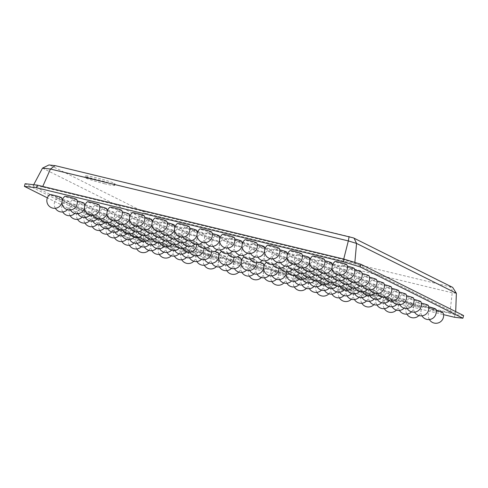 <?xml version="1.0" encoding="UTF-8"?>
<svg xmlns="http://www.w3.org/2000/svg" width="488" height="488" viewBox="0 0 488 488"><rect width="100%" height="100%" fill="white"/><g stroke="black" fill="none" stroke-linecap="round" stroke-linejoin="round"><path stroke-width="0.37" stroke-dasharray="2.44 1.83" d="M463.6 315.565L455.103 314.589L142.789 239.23L125.959 234.094L125.251 236.753L142.075 241.889L443.555 314.632M125.251 236.753L47.367 197.86M142.789 239.23L142.075 241.889M455.103 314.589L454.389 317.249M125.959 234.094L25.114 183.726M61.616 197.768A6.131 0.439 -165 0 1 57.547 197.134A6.131 0.439 15 0 1 49.788 194.602M67.381 209.706A7.662 7.662 0 0 0 69.022 201.465A6.131 0.439 -165 0 1 64.953 200.83A6.131 0.439 15 0 1 57.194 198.299A6.131 0.439 15 0 1 61.25 198.982A6.131 0.439 -165 0 1 62.037 199.177M69.022 201.465A6.131 0.439 -165 0 0 62.592 199.317M72.352 204.527A6.131 0.439 15 0 1 64.593 201.995A6.131 0.439 15 0 1 68.649 202.679A6.131 0.439 -165 0 1 76.421 205.161A6.131 0.439 -165 0 1 72.352 204.527M79.757 208.224A6.131 0.439 15 0 1 71.998 205.692A6.131 0.439 15 0 1 76.055 206.375A6.131 0.439 -165 0 1 83.826 208.858A6.131 0.439 -165 0 1 79.757 208.224M87.157 211.92A6.131 0.439 15 0 1 79.398 209.389A6.131 0.439 15 0 1 83.454 210.072A6.131 0.439 -165 0 1 91.226 212.554A6.131 0.439 -165 0 1 87.157 211.92M94.556 215.617A6.131 0.439 15 0 1 86.797 213.085A6.131 0.439 15 0 1 90.859 213.768A6.131 0.439 -165 0 1 98.625 216.251A6.131 0.439 -165 0 1 94.556 215.617M101.962 219.313A6.131 0.439 15 0 1 94.202 216.782A6.131 0.439 15 0 1 98.259 217.465A6.131 0.439 -165 0 1 106.03 219.948A6.131 0.439 -165 0 1 101.962 219.313M109.361 223.01A6.131 0.439 15 0 1 101.602 220.478A6.131 0.439 15 0 1 105.658 221.162A6.131 0.439 -165 0 1 113.429 223.644A6.131 0.439 -165 0 1 109.361 223.01M116.766 226.706A6.131 0.439 15 0 1 109.007 224.175A6.131 0.439 15 0 1 113.063 224.858A6.131 0.439 -165 0 1 120.835 227.341A6.131 0.439 -165 0 1 116.766 226.706M124.166 230.403A6.131 0.439 15 0 1 116.406 227.872A6.131 0.439 15 0 1 120.463 228.555A6.131 0.439 -165 0 1 128.234 231.044A6.131 0.439 -165 0 1 124.166 230.403M131.565 234.1A6.131 0.439 15 0 1 123.806 231.568A6.131 0.439 15 0 1 127.868 232.251A6.131 0.439 -165 0 1 135.633 234.74A6.131 0.439 -165 0 1 131.565 234.1M138.97 237.796A6.131 0.439 15 0 1 131.211 235.265A6.131 0.439 15 0 1 135.267 235.948A6.131 0.439 -165 0 1 143.039 238.437A6.131 0.439 -165 0 1 138.97 237.796M146.369 241.493A6.131 0.439 15 0 1 138.61 238.961A6.131 0.439 15 0 1 142.667 239.645A6.131 0.439 -165 0 1 150.438 242.133A6.131 0.439 -165 0 1 146.369 241.493M76.726 199.507A6.131 0.439 -165 0 1 72.657 198.866A6.131 0.439 15 0 1 64.898 196.335M84.131 203.203A6.131 0.439 -165 0 1 80.056 202.563A6.131 0.439 15 0 1 72.297 200.031A6.131 0.439 15 0 1 76.36 200.714A6.131 0.439 -165 0 1 77.141 200.91M89.89 215.135A7.662 7.662 0 0 0 91.531 206.9A6.131 0.439 -165 0 1 87.462 206.259A6.131 0.439 15 0 1 79.703 203.728A6.131 0.439 15 0 1 83.759 204.411A6.131 0.439 -165 0 1 84.546 204.606M91.531 206.9A6.131 0.439 -165 0 0 85.101 204.746M94.861 209.956A6.131 0.439 15 0 1 87.102 207.424A6.131 0.439 15 0 1 91.158 208.108A6.131 0.439 -165 0 1 98.93 210.596A6.131 0.439 -165 0 1 94.861 209.956M102.267 213.653A6.131 0.439 15 0 1 94.507 211.121A6.131 0.439 15 0 1 98.564 211.804A6.131 0.439 -165 0 1 106.335 214.293A6.131 0.439 -165 0 1 102.267 213.653M109.666 217.349A6.131 0.439 15 0 1 101.907 214.818A6.131 0.439 15 0 1 105.963 215.501A6.131 0.439 -165 0 1 113.734 217.99A6.131 0.439 -165 0 1 109.666 217.349M117.065 221.046A6.131 0.439 15 0 1 109.306 218.514A6.131 0.439 15 0 1 113.368 219.197A6.131 0.439 -165 0 1 121.14 221.686A6.131 0.439 -165 0 1 117.065 221.046M124.471 224.742A6.131 0.439 15 0 1 116.711 222.211A6.131 0.439 15 0 1 120.768 222.894A6.131 0.439 -165 0 1 128.539 225.383A6.131 0.439 -165 0 1 124.471 224.742M131.87 228.439A6.131 0.439 15 0 1 124.111 225.907A6.131 0.439 15 0 1 128.167 226.591A6.131 0.439 -165 0 1 135.939 229.079A6.131 0.439 -165 0 1 131.87 228.439M139.275 232.136A6.131 0.439 15 0 1 131.516 229.604A6.131 0.439 15 0 1 135.572 230.287A6.131 0.439 -165 0 1 143.344 232.776A6.131 0.439 -165 0 1 139.275 232.136M146.674 235.832A6.131 0.439 15 0 1 138.915 233.301A6.131 0.439 15 0 1 142.972 233.984A6.131 0.439 -165 0 1 150.743 236.473A6.131 0.439 -165 0 1 146.674 235.832M154.074 239.529A6.131 0.439 15 0 1 146.315 236.997A6.131 0.439 15 0 1 150.377 237.68A6.131 0.439 -165 0 1 158.149 240.169A6.131 0.439 -165 0 1 154.074 239.529M161.479 243.225A6.131 0.439 15 0 1 153.72 240.694A6.131 0.439 15 0 1 157.776 241.377A6.131 0.439 -165 0 1 165.548 243.866A6.131 0.439 -165 0 1 161.479 243.225M168.879 246.922A6.131 0.439 15 0 1 161.119 244.39A6.131 0.439 15 0 1 165.176 245.074A6.131 0.439 -165 0 1 172.947 247.562A6.131 0.439 -165 0 1 168.879 246.922M99.235 204.936A6.131 0.439 -165 0 1 95.166 204.301A6.131 0.439 15 0 1 87.407 201.77M106.64 208.632A6.131 0.439 -165 0 1 102.565 207.998A6.131 0.439 15 0 1 94.812 205.466A6.131 0.439 15 0 1 98.869 206.149A6.131 0.439 -165 0 1 99.65 206.339M112.405 220.57A7.662 7.662 0 0 0 114.039 212.329A6.131 0.439 -165 0 1 109.971 211.694A6.131 0.439 15 0 1 102.212 209.163A6.131 0.439 15 0 1 106.268 209.846A6.131 0.439 -165 0 1 107.055 210.035M114.039 212.329A6.131 0.439 -165 0 0 107.61 210.182M117.37 215.391A6.131 0.439 15 0 1 109.611 212.859A6.131 0.439 15 0 1 113.667 213.543A6.131 0.439 -165 0 1 121.439 216.025A6.131 0.439 -165 0 1 117.37 215.391M124.776 219.088A6.131 0.439 15 0 1 117.016 216.556A6.131 0.439 15 0 1 121.073 217.239A6.131 0.439 -165 0 1 128.844 219.722A6.131 0.439 -165 0 1 124.776 219.088M132.175 222.784A6.131 0.439 15 0 1 124.416 220.253A6.131 0.439 15 0 1 128.472 220.936A6.131 0.439 -165 0 1 136.243 223.419A6.131 0.439 -165 0 1 132.175 222.784M139.574 226.481A6.131 0.439 15 0 1 131.821 223.949A6.131 0.439 15 0 1 135.877 224.632A6.131 0.439 -165 0 1 143.649 227.115A6.131 0.439 -165 0 1 139.574 226.481M146.98 230.177A6.131 0.439 15 0 1 139.22 227.646A6.131 0.439 15 0 1 143.277 228.329A6.131 0.439 -165 0 1 151.048 230.812A6.131 0.439 -165 0 1 146.98 230.177M154.379 233.874A6.131 0.439 15 0 1 146.62 231.343A6.131 0.439 15 0 1 150.676 232.026A6.131 0.439 -165 0 1 158.447 234.508A6.131 0.439 -165 0 1 154.379 233.874M161.784 237.571A6.131 0.439 15 0 1 154.025 235.039A6.131 0.439 15 0 1 158.081 235.722A6.131 0.439 -165 0 1 165.853 238.205A6.131 0.439 -165 0 1 161.784 237.571M169.184 241.267A6.131 0.439 15 0 1 161.424 238.736A6.131 0.439 15 0 1 165.481 239.419A6.131 0.439 -165 0 1 173.252 241.902A6.131 0.439 -165 0 1 169.184 241.267M176.583 244.964A6.131 0.439 15 0 1 168.83 242.432A6.131 0.439 15 0 1 172.886 243.115A6.131 0.439 -165 0 1 180.658 245.598A6.131 0.439 -165 0 1 176.583 244.964M183.988 248.66A6.131 0.439 15 0 1 176.229 246.129A6.131 0.439 15 0 1 180.286 246.812A6.131 0.439 -165 0 1 188.057 249.295A6.131 0.439 -165 0 1 183.988 248.66M191.387 252.357A6.131 0.439 15 0 1 183.628 249.826A6.131 0.439 15 0 1 187.691 250.509A6.131 0.439 -165 0 1 195.456 252.991A6.131 0.439 -165 0 1 191.387 252.357M121.744 210.365A6.131 0.439 -165 0 1 117.675 209.73A6.131 0.439 15 0 1 109.916 207.199M129.149 214.067A6.131 0.439 -165 0 1 125.074 213.427A6.131 0.439 15 0 1 117.321 210.895A6.131 0.439 15 0 1 121.378 211.579A6.131 0.439 -165 0 1 122.159 211.774M134.914 225.999A7.662 7.662 0 0 0 136.548 217.764A6.131 0.439 -165 0 1 132.48 217.123A6.131 0.439 15 0 1 124.721 214.592A6.131 0.439 15 0 1 128.777 215.275A6.131 0.439 -165 0 1 129.564 215.47M136.548 217.764A6.131 0.439 -165 0 0 130.119 215.611M139.879 220.82A6.131 0.439 15 0 1 132.12 218.288A6.131 0.439 15 0 1 136.183 218.972A6.131 0.439 -165 0 1 143.948 221.46A6.131 0.439 -165 0 1 139.879 220.82M147.284 224.517A6.131 0.439 15 0 1 139.525 221.985A6.131 0.439 15 0 1 143.582 222.668A6.131 0.439 -165 0 1 151.353 225.157A6.131 0.439 -165 0 1 147.284 224.517M154.684 228.213A6.131 0.439 15 0 1 146.925 225.682A6.131 0.439 15 0 1 150.981 226.365A6.131 0.439 -165 0 1 158.752 228.854A6.131 0.439 -165 0 1 154.684 228.213M162.083 231.91A6.131 0.439 15 0 1 154.33 229.378A6.131 0.439 15 0 1 158.386 230.061A6.131 0.439 -165 0 1 166.158 232.55A6.131 0.439 -165 0 1 162.083 231.91M169.489 235.606A6.131 0.439 15 0 1 161.729 233.075A6.131 0.439 15 0 1 165.786 233.758A6.131 0.439 -165 0 1 173.557 236.247A6.131 0.439 -165 0 1 169.489 235.606M176.888 239.303A6.131 0.439 15 0 1 169.129 236.771A6.131 0.439 15 0 1 173.191 237.455A6.131 0.439 -165 0 1 180.956 239.944A6.131 0.439 -165 0 1 176.888 239.303M184.293 243A6.131 0.439 15 0 1 176.534 240.468A6.131 0.439 15 0 1 180.59 241.151A6.131 0.439 -165 0 1 188.362 243.64A6.131 0.439 -165 0 1 184.293 243M191.692 246.696A6.131 0.439 15 0 1 183.933 244.165A6.131 0.439 15 0 1 187.99 244.848A6.131 0.439 -165 0 1 195.761 247.337A6.131 0.439 -165 0 1 191.692 246.696M199.092 250.393A6.131 0.439 15 0 1 191.339 247.861A6.131 0.439 15 0 1 195.395 248.544A6.131 0.439 -165 0 1 203.167 251.033A6.131 0.439 -165 0 1 199.092 250.393M206.497 254.089A6.131 0.439 15 0 1 198.738 251.558A6.131 0.439 15 0 1 202.794 252.241A6.131 0.439 -165 0 1 210.566 254.73A6.131 0.439 -165 0 1 206.497 254.089M213.896 257.786A6.131 0.439 15 0 1 206.137 255.254A6.131 0.439 15 0 1 210.2 255.938A6.131 0.439 -165 0 1 217.965 258.426A6.131 0.439 -165 0 1 213.896 257.786M144.253 215.8A6.131 0.439 -165 0 1 140.184 215.159A6.131 0.439 15 0 1 132.425 212.628M151.658 219.496A6.131 0.439 -165 0 1 147.583 218.856A6.131 0.439 15 0 1 139.83 216.324A6.131 0.439 15 0 1 143.887 217.007A6.131 0.439 -165 0 1 144.668 217.203M157.423 231.428A7.662 7.662 0 0 0 159.058 223.193A6.131 0.439 -165 0 1 154.989 222.552A6.131 0.439 15 0 1 147.23 220.021A6.131 0.439 15 0 1 151.286 220.704A6.131 0.439 -165 0 1 152.073 220.899M159.058 223.193A6.131 0.439 -165 0 0 152.628 221.04M162.388 226.249A6.131 0.439 15 0 1 154.629 223.718A6.131 0.439 15 0 1 158.691 224.401A6.131 0.439 -165 0 1 166.457 226.889A6.131 0.439 -165 0 1 162.388 226.249M169.794 229.946A6.131 0.439 15 0 1 162.034 227.414A6.131 0.439 15 0 1 166.091 228.097A6.131 0.439 -165 0 1 173.862 230.586A6.131 0.439 -165 0 1 169.794 229.946M177.193 233.642A6.131 0.439 15 0 1 169.434 231.111A6.131 0.439 15 0 1 173.49 231.794A6.131 0.439 -165 0 1 181.261 234.283A6.131 0.439 -165 0 1 177.193 233.642M184.592 237.339A6.131 0.439 15 0 1 176.839 234.807A6.131 0.439 15 0 1 180.895 235.49A6.131 0.439 -165 0 1 188.667 237.979A6.131 0.439 -165 0 1 184.592 237.339M191.998 241.035A6.131 0.439 15 0 1 184.238 238.504A6.131 0.439 15 0 1 188.295 239.187A6.131 0.439 -165 0 1 196.066 241.676A6.131 0.439 -165 0 1 191.998 241.035M199.397 244.732A6.131 0.439 15 0 1 191.638 242.201A6.131 0.439 15 0 1 195.7 242.884A6.131 0.439 -165 0 1 203.465 245.373A6.131 0.439 -165 0 1 199.397 244.732M206.802 248.429A6.131 0.439 15 0 1 199.043 245.897A6.131 0.439 15 0 1 203.099 246.58A6.131 0.439 -165 0 1 210.871 249.069A6.131 0.439 -165 0 1 206.802 248.429M218.27 252.766A6.131 0.439 -165 0 1 214.201 252.125A6.131 0.439 15 0 1 206.442 249.594A6.131 0.439 15 0 1 210.499 250.277A6.131 0.439 -165 0 1 214.683 251.405M224.035 264.697A7.662 7.662 0 0 0 225.676 256.462A6.131 0.439 -165 0 1 221.601 255.822A6.131 0.439 15 0 1 213.848 253.29A6.131 0.439 15 0 1 217.904 253.974A6.131 0.439 -165 0 1 218.685 254.169M225.676 256.462A6.131 0.439 -165 0 0 219.246 254.315M229.006 259.524A6.131 0.439 15 0 1 221.247 256.987A6.131 0.439 15 0 1 225.304 257.676A6.131 0.439 -165 0 1 233.075 260.159A6.131 0.439 -165 0 1 229.006 259.524M236.405 263.221A6.131 0.439 15 0 1 228.646 260.69A6.131 0.439 15 0 1 232.709 261.373A6.131 0.439 -165 0 1 240.474 263.856A6.131 0.439 -165 0 1 236.405 263.221M166.762 221.229A6.131 0.439 -165 0 1 162.693 220.594A6.131 0.439 15 0 1 154.934 218.063M174.167 224.925A6.131 0.439 -165 0 1 170.099 224.291A6.131 0.439 15 0 1 162.339 221.759A6.131 0.439 15 0 1 166.396 222.443A6.131 0.439 -165 0 1 167.177 222.632M179.932 236.863A7.662 7.662 0 0 0 181.566 228.622A6.131 0.439 -165 0 1 177.498 227.987A6.131 0.439 15 0 1 169.739 225.456A6.131 0.439 15 0 1 173.795 226.139A6.131 0.439 -165 0 1 174.582 226.334M181.566 228.622A6.131 0.439 -165 0 0 175.137 226.475M184.897 231.684A6.131 0.439 15 0 1 177.138 229.153A6.131 0.439 15 0 1 181.201 229.836A6.131 0.439 -165 0 1 188.966 232.319A6.131 0.439 -165 0 1 184.897 231.684M192.303 235.381A6.131 0.439 15 0 1 184.543 232.849A6.131 0.439 15 0 1 188.6 233.532A6.131 0.439 -165 0 1 196.371 236.015A6.131 0.439 -165 0 1 192.303 235.381M229.311 253.864A6.131 0.439 15 0 1 221.552 251.332A6.131 0.439 15 0 1 225.609 252.015A6.131 0.439 -165 0 1 233.38 254.498A6.131 0.439 -165 0 1 229.311 253.864M240.779 258.195A6.131 0.439 -165 0 1 236.71 257.56A6.131 0.439 15 0 1 228.951 255.029A6.131 0.439 15 0 1 233.008 255.712A6.131 0.439 -165 0 1 237.192 256.841M246.544 270.132A7.662 7.662 0 0 0 248.185 261.891A6.131 0.439 -165 0 1 244.116 261.257A6.131 0.439 15 0 1 236.357 258.725A6.131 0.439 15 0 1 240.413 259.409A6.131 0.439 -165 0 1 241.194 259.604M248.185 261.891A6.131 0.439 -165 0 0 241.755 259.744M251.515 264.954A6.131 0.439 15 0 1 243.756 262.422A6.131 0.439 15 0 1 247.812 263.105A6.131 0.439 -165 0 1 255.584 265.588A6.131 0.439 -165 0 1 251.515 264.954M258.914 268.65A6.131 0.439 15 0 1 251.155 266.119A6.131 0.439 15 0 1 255.218 266.802A6.131 0.439 -165 0 1 262.989 269.284A6.131 0.439 -165 0 1 258.914 268.65M189.271 226.664A6.131 0.439 -165 0 1 185.202 226.023A6.131 0.439 15 0 1 177.443 223.492M196.676 230.36A6.131 0.439 -165 0 1 192.607 229.72A6.131 0.439 15 0 1 184.848 227.188A6.131 0.439 15 0 1 188.905 227.872A6.131 0.439 -165 0 1 189.692 228.067M202.441 242.292A7.662 7.662 0 0 0 204.076 234.057A6.131 0.439 -165 0 1 200.007 233.416A6.131 0.439 15 0 1 192.248 230.885A6.131 0.439 15 0 1 196.304 231.568A6.131 0.439 -165 0 1 197.091 231.763M204.076 234.057A6.131 0.439 -165 0 0 197.646 231.904M207.406 237.113A6.131 0.439 15 0 1 199.647 234.582A6.131 0.439 15 0 1 203.709 235.265A6.131 0.439 -165 0 1 211.481 237.754A6.131 0.439 -165 0 1 207.406 237.113M214.811 240.81A6.131 0.439 15 0 1 207.052 238.278A6.131 0.439 15 0 1 211.109 238.961A6.131 0.439 -165 0 1 218.88 241.45A6.131 0.439 -165 0 1 214.811 240.81M251.82 259.293A6.131 0.439 15 0 1 244.061 256.761A6.131 0.439 15 0 1 248.118 257.444A6.131 0.439 -165 0 1 255.889 259.933A6.131 0.439 -165 0 1 251.82 259.293M263.288 263.63A6.131 0.439 -165 0 1 259.219 262.989A6.131 0.439 15 0 1 251.46 260.458A6.131 0.439 15 0 1 255.517 261.141A6.131 0.439 -165 0 1 259.701 262.269M269.053 275.561A7.662 7.662 0 0 0 270.694 267.326A6.131 0.439 -165 0 1 266.625 266.686A6.131 0.439 15 0 1 258.866 264.154A6.131 0.439 15 0 1 262.922 264.838A6.131 0.439 -165 0 1 263.709 265.033M270.694 267.326A6.131 0.439 -165 0 0 264.264 265.173M274.024 270.382A6.131 0.439 15 0 1 266.265 267.851A6.131 0.439 15 0 1 270.321 268.534A6.131 0.439 -165 0 1 278.093 271.023A6.131 0.439 -165 0 1 274.024 270.382M281.423 274.079A6.131 0.439 15 0 1 273.67 271.548A6.131 0.439 15 0 1 277.727 272.231A6.131 0.439 -165 0 1 285.498 274.72A6.131 0.439 -165 0 1 281.423 274.079M211.78 232.093A6.131 0.439 -165 0 1 207.711 231.452A6.131 0.439 15 0 1 199.952 228.921M219.185 235.789A6.131 0.439 -165 0 1 215.116 235.149A6.131 0.439 15 0 1 207.357 232.617A6.131 0.439 15 0 1 211.414 233.301A6.131 0.439 -165 0 1 212.201 233.496M224.95 247.721A7.662 7.662 0 0 0 226.584 239.486A6.131 0.439 -165 0 1 222.516 238.846A6.131 0.439 15 0 1 214.757 236.314A6.131 0.439 15 0 1 218.813 236.997A6.131 0.439 -165 0 1 219.6 237.192M226.584 239.486A6.131 0.439 -165 0 0 220.155 237.339M229.915 242.548A6.131 0.439 15 0 1 222.162 240.011A6.131 0.439 15 0 1 226.219 240.694A6.131 0.439 -165 0 1 233.99 243.183A6.131 0.439 -165 0 1 229.915 242.548M237.321 246.245A6.131 0.439 15 0 1 229.561 243.713A6.131 0.439 15 0 1 233.618 244.396A6.131 0.439 -165 0 1 241.389 246.879A6.131 0.439 -165 0 1 237.321 246.245M274.329 264.728A6.131 0.439 15 0 1 266.57 262.196A6.131 0.439 15 0 1 270.626 262.88A6.131 0.439 -165 0 1 278.398 265.362A6.131 0.439 -165 0 1 274.329 264.728M281.728 268.424A6.131 0.439 15 0 1 273.969 265.893A6.131 0.439 15 0 1 278.032 266.576A6.131 0.439 -165 0 1 285.797 269.059A6.131 0.439 -165 0 1 281.728 268.424M289.134 272.121A6.131 0.439 15 0 1 281.375 269.589A6.131 0.439 15 0 1 285.431 270.273A6.131 0.439 -165 0 1 293.203 272.755A6.131 0.439 -165 0 1 289.134 272.121M296.533 275.818A6.131 0.439 15 0 1 288.774 273.286A6.131 0.439 15 0 1 292.83 273.969A6.131 0.439 -165 0 1 300.602 276.452A6.131 0.439 -165 0 1 296.533 275.818M303.933 279.514A6.131 0.439 15 0 1 296.179 276.983A6.131 0.439 15 0 1 300.236 277.666A6.131 0.439 -165 0 1 308.007 280.149A6.131 0.439 -165 0 1 303.933 279.514M234.289 237.522A6.131 0.439 -165 0 1 230.22 236.887A6.131 0.439 15 0 1 222.461 234.356M241.694 241.218A6.131 0.439 -165 0 1 237.625 240.584A6.131 0.439 15 0 1 229.866 238.052A6.131 0.439 15 0 1 233.923 238.736A6.131 0.439 -165 0 1 234.71 238.931M247.459 253.156A7.662 7.662 0 0 0 249.094 244.915A6.131 0.439 -165 0 1 245.025 244.281A6.131 0.439 15 0 1 237.266 241.749A6.131 0.439 15 0 1 241.322 242.432A6.131 0.439 -165 0 1 242.109 242.627M249.094 244.915A6.131 0.439 -165 0 0 242.664 242.768M252.424 247.977A6.131 0.439 15 0 1 244.671 245.446A6.131 0.439 15 0 1 248.727 246.129A6.131 0.439 -165 0 1 256.499 248.612A6.131 0.439 -165 0 1 252.424 247.977M259.829 251.674A6.131 0.439 15 0 1 252.07 249.142A6.131 0.439 15 0 1 256.127 249.826A6.131 0.439 -165 0 1 263.898 252.308A6.131 0.439 -165 0 1 259.829 251.674M296.838 270.157A6.131 0.439 15 0 1 289.079 267.625A6.131 0.439 15 0 1 293.135 268.308A6.131 0.439 -165 0 1 300.907 270.797A6.131 0.439 -165 0 1 296.838 270.157M304.238 273.853A6.131 0.439 15 0 1 296.478 271.322A6.131 0.439 15 0 1 300.541 272.005A6.131 0.439 -165 0 1 308.306 274.494A6.131 0.439 -165 0 1 304.238 273.853M311.643 277.55A6.131 0.439 15 0 1 303.884 275.019A6.131 0.439 15 0 1 307.94 275.702A6.131 0.439 -165 0 1 315.712 278.19A6.131 0.439 -165 0 1 311.643 277.55M319.042 281.247A6.131 0.439 15 0 1 311.283 278.715A6.131 0.439 15 0 1 315.34 279.398A6.131 0.439 -165 0 1 323.111 281.887A6.131 0.439 -165 0 1 319.042 281.247M326.441 284.943A6.131 0.439 15 0 1 318.688 282.412A6.131 0.439 15 0 1 322.745 283.095A6.131 0.439 -165 0 1 330.516 285.584A6.131 0.439 -165 0 1 326.441 284.943M256.798 242.957A6.131 0.439 -165 0 1 252.729 242.316A6.131 0.439 15 0 1 244.97 239.785M264.203 246.654A6.131 0.439 -165 0 1 260.135 246.013A6.131 0.439 15 0 1 252.375 243.481A6.131 0.439 15 0 1 256.432 244.165A6.131 0.439 -165 0 1 257.219 244.36M269.968 258.585A7.662 7.662 0 0 0 271.603 250.35A6.131 0.439 -165 0 1 267.534 249.71A6.131 0.439 15 0 1 259.775 247.178A6.131 0.439 15 0 1 263.831 247.861A6.131 0.439 -165 0 1 264.618 248.056M271.603 250.35A6.131 0.439 -165 0 0 265.173 248.197M274.933 253.406A6.131 0.439 15 0 1 267.18 250.875A6.131 0.439 15 0 1 271.236 251.558A6.131 0.439 -165 0 1 279.008 254.047A6.131 0.439 -165 0 1 274.933 253.406M282.339 257.103A6.131 0.439 15 0 1 274.579 254.571A6.131 0.439 15 0 1 278.636 255.254A6.131 0.439 -165 0 1 286.407 257.743A6.131 0.439 -165 0 1 282.339 257.103M289.738 260.799A6.131 0.439 15 0 1 281.979 258.268A6.131 0.439 15 0 1 286.041 258.951A6.131 0.439 -165 0 1 293.806 261.44A6.131 0.439 -165 0 1 289.738 260.799M297.143 264.496A6.131 0.439 15 0 1 289.384 261.964A6.131 0.439 15 0 1 293.44 262.648A6.131 0.439 -165 0 1 301.212 265.136A6.131 0.439 -165 0 1 297.143 264.496M304.543 268.193A6.131 0.439 15 0 1 296.783 265.661A6.131 0.439 15 0 1 300.84 266.344A6.131 0.439 -165 0 1 308.611 268.833A6.131 0.439 -165 0 1 304.543 268.193M311.942 271.889A6.131 0.439 15 0 1 304.189 269.358A6.131 0.439 15 0 1 308.245 270.041A6.131 0.439 -165 0 1 316.017 272.53A6.131 0.439 -165 0 1 311.942 271.889M319.347 275.586A6.131 0.439 15 0 1 311.588 273.054A6.131 0.439 15 0 1 315.644 273.738A6.131 0.439 -165 0 1 323.416 276.226A6.131 0.439 -165 0 1 319.347 275.586M326.746 279.282A6.131 0.439 15 0 1 318.987 276.751A6.131 0.439 15 0 1 323.05 277.434A6.131 0.439 -165 0 1 330.815 279.923A6.131 0.439 -165 0 1 326.746 279.282M334.152 282.979A6.131 0.439 15 0 1 326.393 280.447A6.131 0.439 15 0 1 330.449 281.131A6.131 0.439 -165 0 1 338.221 283.619A6.131 0.439 -165 0 1 334.152 282.979M341.551 286.676A6.131 0.439 15 0 1 333.792 284.144A6.131 0.439 15 0 1 337.849 284.827A6.131 0.439 -165 0 1 345.62 287.316A6.131 0.439 -165 0 1 341.551 286.676M348.957 290.372A6.131 0.439 15 0 1 341.197 287.841A6.131 0.439 15 0 1 345.254 288.524A6.131 0.439 -165 0 1 353.025 291.013A6.131 0.439 -165 0 1 348.957 290.372M279.313 248.386A6.131 0.439 -165 0 1 275.238 247.751A6.131 0.439 15 0 1 267.479 245.22M286.712 252.082A6.131 0.439 -165 0 1 282.644 251.448A6.131 0.439 15 0 1 274.884 248.917A6.131 0.439 15 0 1 278.941 249.6A6.131 0.439 -165 0 1 279.728 249.789M292.477 264.02A7.662 7.662 0 0 0 294.111 255.779A6.131 0.439 -165 0 1 290.043 255.145A6.131 0.439 15 0 1 282.284 252.613A6.131 0.439 15 0 1 286.34 253.296A6.131 0.439 -165 0 1 287.127 253.486M294.111 255.779A6.131 0.439 -165 0 0 287.682 253.632M297.448 258.841A6.131 0.439 15 0 1 289.689 256.31A6.131 0.439 15 0 1 293.745 256.993A6.131 0.439 -165 0 1 301.517 259.476A6.131 0.439 -165 0 1 297.448 258.841M304.847 262.538A6.131 0.439 15 0 1 297.088 260.006A6.131 0.439 15 0 1 301.145 260.69A6.131 0.439 -165 0 1 308.916 263.172A6.131 0.439 -165 0 1 304.847 262.538M312.247 266.234A6.131 0.439 15 0 1 304.488 263.703A6.131 0.439 15 0 1 308.55 264.386A6.131 0.439 -165 0 1 316.322 266.869A6.131 0.439 -165 0 1 312.247 266.234M319.652 269.931A6.131 0.439 15 0 1 311.893 267.4A6.131 0.439 15 0 1 315.95 268.083A6.131 0.439 -165 0 1 323.721 270.565A6.131 0.439 -165 0 1 319.652 269.931M327.051 273.628A6.131 0.439 15 0 1 319.292 271.096A6.131 0.439 15 0 1 323.349 271.779A6.131 0.439 -165 0 1 331.12 274.262A6.131 0.439 -165 0 1 327.051 273.628M334.457 277.324A6.131 0.439 15 0 1 326.698 274.793A6.131 0.439 15 0 1 330.754 275.476A6.131 0.439 -165 0 1 338.526 277.959A6.131 0.439 -165 0 1 334.457 277.324M341.856 281.021A6.131 0.439 15 0 1 334.097 278.489A6.131 0.439 15 0 1 338.154 279.173A6.131 0.439 -165 0 1 345.925 281.655A6.131 0.439 -165 0 1 341.856 281.021M349.255 284.717A6.131 0.439 15 0 1 341.496 282.186A6.131 0.439 15 0 1 345.559 282.869A6.131 0.439 -165 0 1 353.33 285.352A6.131 0.439 -165 0 1 349.255 284.717M356.661 288.414A6.131 0.439 15 0 1 348.902 285.883A6.131 0.439 15 0 1 352.958 286.566A6.131 0.439 -165 0 1 360.73 289.048A6.131 0.439 -165 0 1 356.661 288.414M364.06 292.111A6.131 0.439 15 0 1 356.301 289.579A6.131 0.439 15 0 1 360.358 290.262A6.131 0.439 -165 0 1 368.129 292.745A6.131 0.439 -165 0 1 364.06 292.111M371.466 295.807A6.131 0.439 15 0 1 363.706 293.276A6.131 0.439 15 0 1 367.763 293.959A6.131 0.439 -165 0 1 375.534 296.442A6.131 0.439 -165 0 1 371.466 295.807M301.822 253.821A6.131 0.439 -165 0 1 297.747 253.18A6.131 0.439 15 0 1 289.988 250.649M309.221 257.518A6.131 0.439 -165 0 1 305.152 256.877A6.131 0.439 15 0 1 297.393 254.346A6.131 0.439 15 0 1 301.45 255.029A6.131 0.439 -165 0 1 302.237 255.224M314.986 269.449A7.662 7.662 0 0 0 316.62 261.214A6.131 0.439 -165 0 1 312.552 260.574A6.131 0.439 15 0 1 304.793 258.042A6.131 0.439 15 0 1 308.849 258.725A6.131 0.439 -165 0 1 309.636 258.921M316.62 261.214A6.131 0.439 -165 0 0 310.191 259.061M319.957 264.27A6.131 0.439 15 0 1 312.198 261.739A6.131 0.439 15 0 1 316.255 262.422A6.131 0.439 -165 0 1 324.026 264.911A6.131 0.439 -165 0 1 319.957 264.27M327.356 267.967A6.131 0.439 15 0 1 319.597 265.435A6.131 0.439 15 0 1 323.654 266.119A6.131 0.439 -165 0 1 331.425 268.607A6.131 0.439 -165 0 1 327.356 267.967M334.756 271.663A6.131 0.439 15 0 1 327.003 269.132A6.131 0.439 15 0 1 331.059 269.815A6.131 0.439 -165 0 1 338.831 272.304A6.131 0.439 -165 0 1 334.756 271.663M342.161 275.36A6.131 0.439 15 0 1 334.402 272.829A6.131 0.439 15 0 1 338.459 273.512A6.131 0.439 -165 0 1 346.23 276.001A6.131 0.439 -165 0 1 342.161 275.36M349.56 279.057A6.131 0.439 15 0 1 341.801 276.525A6.131 0.439 15 0 1 345.858 277.208A6.131 0.439 -165 0 1 353.629 279.697A6.131 0.439 -165 0 1 349.56 279.057M356.966 282.753A6.131 0.439 15 0 1 349.207 280.222A6.131 0.439 15 0 1 353.263 280.905A6.131 0.439 -165 0 1 361.035 283.394A6.131 0.439 -165 0 1 356.966 282.753M364.365 286.45A6.131 0.439 15 0 1 356.606 283.918A6.131 0.439 15 0 1 360.662 284.602A6.131 0.439 -165 0 1 368.434 287.09A6.131 0.439 -165 0 1 364.365 286.45M371.764 290.147A6.131 0.439 15 0 1 364.011 287.615A6.131 0.439 15 0 1 368.068 288.298A6.131 0.439 -165 0 1 375.839 290.787A6.131 0.439 -165 0 1 371.764 290.147M379.17 293.843A6.131 0.439 15 0 1 371.411 291.312A6.131 0.439 15 0 1 375.467 291.995A6.131 0.439 -165 0 1 383.239 294.484A6.131 0.439 -165 0 1 379.17 293.843M386.569 297.54A6.131 0.439 15 0 1 378.81 295.008A6.131 0.439 15 0 1 382.866 295.691A6.131 0.439 -165 0 1 390.638 298.18A6.131 0.439 -165 0 1 386.569 297.54M393.975 301.236A6.131 0.439 15 0 1 386.215 298.705A6.131 0.439 15 0 1 390.272 299.388A6.131 0.439 -165 0 1 398.043 301.877A6.131 0.439 -165 0 1 393.975 301.236M324.331 259.25A6.131 0.439 -165 0 1 320.256 258.609A6.131 0.439 15 0 1 312.503 256.078M331.73 262.947A6.131 0.439 -165 0 1 327.661 262.306A6.131 0.439 15 0 1 319.902 259.775A6.131 0.439 15 0 1 323.959 260.458A6.131 0.439 -165 0 1 324.746 260.653M337.495 274.878A7.662 7.662 0 0 0 339.13 266.643A6.131 0.439 -165 0 1 335.061 266.003A6.131 0.439 15 0 1 327.302 263.471A6.131 0.439 15 0 1 331.364 264.154A6.131 0.439 -165 0 1 332.145 264.35M339.13 266.643A6.131 0.439 -165 0 0 332.7 264.49M342.466 269.699A6.131 0.439 15 0 1 334.707 267.168A6.131 0.439 15 0 1 338.764 267.851A6.131 0.439 -165 0 1 346.535 270.34A6.131 0.439 -165 0 1 342.466 269.699M349.865 273.396A6.131 0.439 15 0 1 342.106 270.864A6.131 0.439 15 0 1 346.163 271.548A6.131 0.439 -165 0 1 353.934 274.036A6.131 0.439 -165 0 1 349.865 273.396M357.265 277.092A6.131 0.439 15 0 1 349.512 274.561A6.131 0.439 15 0 1 353.568 275.244A6.131 0.439 -165 0 1 361.34 277.733A6.131 0.439 -165 0 1 357.265 277.092M364.67 280.789A6.131 0.439 15 0 1 356.911 278.258A6.131 0.439 15 0 1 360.967 278.941A6.131 0.439 -165 0 1 368.739 281.43A6.131 0.439 -165 0 1 364.67 280.789M372.07 284.486A6.131 0.439 15 0 1 364.31 281.954A6.131 0.439 15 0 1 368.373 282.637A6.131 0.439 -165 0 1 376.138 285.126A6.131 0.439 -165 0 1 372.07 284.486M379.475 288.182A6.131 0.439 15 0 1 371.716 285.651A6.131 0.439 15 0 1 375.772 286.334A6.131 0.439 -165 0 1 383.544 288.823A6.131 0.439 -165 0 1 379.475 288.182M386.874 291.879A6.131 0.439 15 0 1 379.115 289.347A6.131 0.439 15 0 1 383.171 290.031A6.131 0.439 -165 0 1 390.943 292.519A6.131 0.439 -165 0 1 386.874 291.879M394.274 295.582A6.131 0.439 15 0 1 386.52 293.044A6.131 0.439 15 0 1 390.577 293.733A6.131 0.439 -165 0 1 398.348 296.216A6.131 0.439 -165 0 1 394.274 295.582M401.679 299.278A6.131 0.439 15 0 1 393.92 296.747A6.131 0.439 15 0 1 397.976 297.43A6.131 0.439 -165 0 1 405.748 299.913A6.131 0.439 -165 0 1 401.679 299.278M409.078 302.975A6.131 0.439 15 0 1 401.319 300.443A6.131 0.439 15 0 1 405.382 301.126A6.131 0.439 -165 0 1 413.147 303.609A6.131 0.439 -165 0 1 409.078 302.975M416.484 306.671A6.131 0.439 15 0 1 408.724 304.14A6.131 0.439 15 0 1 412.781 304.823A6.131 0.439 -165 0 1 420.552 307.306A6.131 0.439 -165 0 1 416.484 306.671M346.84 264.679A6.131 0.439 -165 0 1 342.765 264.045A6.131 0.439 15 0 1 335.012 261.513M354.239 268.376A6.131 0.439 -165 0 1 350.17 267.741A6.131 0.439 15 0 1 342.411 265.21A6.131 0.439 15 0 1 346.468 265.893A6.131 0.439 -165 0 1 347.255 266.088M361.639 272.072A6.131 0.439 -165 0 1 357.57 271.438A6.131 0.439 15 0 1 349.811 268.906A6.131 0.439 15 0 1 353.873 269.589A6.131 0.439 -165 0 1 354.654 269.785M369.044 275.769A6.131 0.439 -165 0 1 364.975 275.134A6.131 0.439 15 0 1 357.216 272.603A6.131 0.439 15 0 1 361.272 273.286A6.131 0.439 -165 0 1 362.059 273.481M376.443 279.465A6.131 0.439 -165 0 1 372.375 278.831A6.131 0.439 15 0 1 364.615 276.299A6.131 0.439 15 0 1 368.672 276.983A6.131 0.439 -165 0 1 369.459 277.178M383.849 283.162A6.131 0.439 -165 0 1 379.774 282.528A6.131 0.439 15 0 1 372.021 279.996A6.131 0.439 15 0 1 376.077 280.679A6.131 0.439 -165 0 1 376.858 280.875M391.248 286.859A6.131 0.439 -165 0 1 387.179 286.224A6.131 0.439 15 0 1 379.42 283.693A6.131 0.439 15 0 1 383.476 284.376A6.131 0.439 -165 0 1 384.263 284.571M398.647 290.555A6.131 0.439 -165 0 1 394.579 289.921A6.131 0.439 15 0 1 386.819 287.389A6.131 0.439 15 0 1 390.882 288.072A6.131 0.439 -165 0 1 391.663 288.268M406.053 294.252A6.131 0.439 -165 0 1 401.984 293.617A6.131 0.439 15 0 1 394.225 291.086A6.131 0.439 15 0 1 398.281 291.769A6.131 0.439 -165 0 1 399.068 291.964M413.452 297.948A6.131 0.439 -165 0 1 409.383 297.314A6.131 0.439 15 0 1 401.624 294.782A6.131 0.439 15 0 1 405.68 295.466A6.131 0.439 -165 0 1 406.467 295.661M420.857 301.645A6.131 0.439 -165 0 1 416.782 301.011A6.131 0.439 15 0 1 409.029 298.479A6.131 0.439 15 0 1 413.086 299.162A6.131 0.439 -165 0 1 413.867 299.358M428.257 305.342A6.131 0.439 -165 0 1 424.188 304.707A6.131 0.439 15 0 1 416.429 302.176A6.131 0.439 15 0 1 420.485 302.859A6.131 0.439 -165 0 1 421.272 303.054M435.656 309.038A6.131 0.439 -165 0 1 431.587 308.404A6.131 0.439 15 0 1 423.828 305.872A6.131 0.439 15 0 1 427.891 306.555A6.131 0.439 -165 0 1 428.671 306.751M443.061 312.735A6.131 0.439 -165 0 1 438.993 312.1A6.131 0.439 15 0 1 431.233 309.569A6.131 0.439 15 0 1 435.29 310.252A6.131 0.439 -165 0 1 436.077 310.447M42.511 186.971L33.074 185.885L132.071 235.332L143.289 238.754L449.973 312.759L455.639 313.406L354.794 263.038L343.576 259.616L42.511 186.971L42.755 186.434M33.696 184.714L33.074 185.885M48.953 164.944L55.785 165.81L349.109 236.589L353.056 237.79L451.357 286.889L449.369 286.657L150.414 214.525L146.473 213.323L50.02 165.145M55.467 165.713L55.785 165.81M104.835 182.225A15.329 1.098 -165 0 0 115.016 183.885A15.329 1.098 -165 0 0 95.581 177.608A15.329 1.098 -165 0 0 85.4 175.948A15.329 1.098 -165 0 0 104.835 182.225M456.359 293.27L452.199 292.794L148.694 219.557L150.414 214.525M449.973 312.759L452.199 292.794C452.449 289.781 451.504 287.737 449.369 286.657M132.071 235.332L140.465 217.044L148.694 219.557L143.289 238.754M42.511 168.122L140.465 217.044C141.819 214.336 143.82 213.091 146.473 213.323M455.707 311.625L455.639 313.406M452.675 287.389L451.357 286.889M353.434 237.888L353.056 237.79M354.849 262.428L354.794 263.038M343.717 259.055L343.576 259.616M104.438 183.701A15.329 1.098 -165 0 0 114.619 185.361A15.329 1.098 -165 0 0 95.184 179.084A15.329 1.098 -165 0 0 85.003 177.425A15.329 1.098 -165 0 0 104.438 183.701M61.958 202.465A7.662 7.662 0 0 0 62.177 200.55M57.194 198.299A7.662 7.662 0 0 0 55.327 208.26M64.593 201.995A7.662 7.662 0 0 0 62.732 211.957M74.786 213.402A7.662 7.662 0 0 0 76.421 205.161M71.998 205.692A7.662 7.662 0 0 0 70.132 215.653M82.185 217.099A7.662 7.662 0 0 0 83.826 208.858M79.398 209.389A7.662 7.662 0 0 0 77.537 219.35M89.591 220.796A7.662 7.662 0 0 0 91.226 212.554M86.797 213.085A7.662 7.662 0 0 0 84.936 223.046M96.99 224.492A7.662 7.662 0 0 0 98.625 216.251M94.202 216.782A7.662 7.662 0 0 0 92.336 226.743M104.389 228.189A7.662 7.662 0 0 0 106.03 219.948M101.602 220.478A7.662 7.662 0 0 0 99.741 230.44M111.795 231.885A7.662 7.662 0 0 0 113.429 223.644M109.007 224.175A7.662 7.662 0 0 0 107.14 234.136M119.194 235.582A7.662 7.662 0 0 0 120.835 227.341M116.406 227.872A7.662 7.662 0 0 0 114.546 237.833M126.599 239.279A7.662 7.662 0 0 0 128.234 231.044M123.806 231.568A7.662 7.662 0 0 0 121.945 241.529M133.999 242.975A7.662 7.662 0 0 0 135.633 234.74M131.211 235.265A7.662 7.662 0 0 0 129.344 245.226M141.398 246.672A7.662 7.662 0 0 0 143.039 238.437M138.61 238.961A7.662 7.662 0 0 0 136.75 248.923M148.803 250.368A7.662 7.662 0 0 0 150.438 242.133M72.297 200.031A7.662 7.662 0 0 0 70.437 209.993M84.467 207.9A7.662 7.662 0 0 0 84.686 205.979M79.703 203.728A7.662 7.662 0 0 0 77.836 213.689M87.102 207.424A7.662 7.662 0 0 0 85.241 217.386M97.295 218.831A7.662 7.662 0 0 0 98.93 210.596M94.507 211.121A7.662 7.662 0 0 0 92.641 221.082M104.694 222.528A7.662 7.662 0 0 0 106.335 214.293M101.907 214.818A7.662 7.662 0 0 0 100.046 224.779M112.1 226.225A7.662 7.662 0 0 0 113.734 217.99M109.306 218.514A7.662 7.662 0 0 0 107.445 228.476M119.499 229.921A7.662 7.662 0 0 0 121.14 221.686M116.711 222.211A7.662 7.662 0 0 0 114.845 232.172M126.898 233.618A7.662 7.662 0 0 0 128.539 225.383M124.111 225.907A7.662 7.662 0 0 0 122.25 235.869M134.304 237.314A7.662 7.662 0 0 0 135.939 229.079M131.516 229.604A7.662 7.662 0 0 0 129.649 239.565M141.703 241.011A7.662 7.662 0 0 0 143.344 232.776M138.915 233.301A7.662 7.662 0 0 0 137.055 243.262M149.108 244.708A7.662 7.662 0 0 0 150.743 236.473M146.315 236.997A7.662 7.662 0 0 0 144.454 246.959M156.508 248.404A7.662 7.662 0 0 0 158.149 240.169M153.72 240.694A7.662 7.662 0 0 0 151.853 250.655M163.907 252.101A7.662 7.662 0 0 0 165.548 243.866M161.119 244.39A7.662 7.662 0 0 0 159.259 254.358M171.312 255.797A7.662 7.662 0 0 0 172.947 247.562M94.812 205.466A7.662 7.662 0 0 0 92.946 215.428M106.976 213.329A7.662 7.662 0 0 0 107.195 211.408M102.212 209.163A7.662 7.662 0 0 0 100.351 219.124M109.611 212.859A7.662 7.662 0 0 0 107.75 222.821M119.804 224.266A7.662 7.662 0 0 0 121.439 216.025M117.016 216.556A7.662 7.662 0 0 0 115.15 226.517M127.203 227.963A7.662 7.662 0 0 0 128.844 219.722M124.416 220.253A7.662 7.662 0 0 0 122.555 230.214M134.609 231.66A7.662 7.662 0 0 0 136.243 223.419M131.821 223.949A7.662 7.662 0 0 0 129.954 233.911M142.008 235.356A7.662 7.662 0 0 0 143.649 227.115M139.22 227.646A7.662 7.662 0 0 0 137.36 237.607M149.413 239.053A7.662 7.662 0 0 0 151.048 230.812M146.62 231.343A7.662 7.662 0 0 0 144.759 241.304M156.813 242.749A7.662 7.662 0 0 0 158.447 234.508M154.025 235.039A7.662 7.662 0 0 0 152.158 245M164.212 246.446A7.662 7.662 0 0 0 165.853 238.205M161.424 238.736A7.662 7.662 0 0 0 159.564 248.697M171.617 250.143A7.662 7.662 0 0 0 173.252 241.902M168.83 242.432A7.662 7.662 0 0 0 166.963 252.394M179.017 253.839A7.662 7.662 0 0 0 180.658 245.598M176.229 246.129A7.662 7.662 0 0 0 174.369 256.09M186.422 257.536A7.662 7.662 0 0 0 188.057 249.295M183.628 249.826A7.662 7.662 0 0 0 181.768 259.787M193.821 261.233A7.662 7.662 0 0 0 195.456 252.991M117.321 210.895A7.662 7.662 0 0 0 115.455 220.857M129.485 218.758A7.662 7.662 0 0 0 129.704 216.843M124.721 214.592A7.662 7.662 0 0 0 122.86 224.553M132.12 218.288A7.662 7.662 0 0 0 130.259 228.25M142.313 229.696A7.662 7.662 0 0 0 143.948 221.46M139.525 221.985A7.662 7.662 0 0 0 137.659 231.946M149.712 233.392A7.662 7.662 0 0 0 151.353 225.157M146.925 225.682A7.662 7.662 0 0 0 145.064 235.643M157.118 237.089A7.662 7.662 0 0 0 158.752 228.854M154.33 229.378A7.662 7.662 0 0 0 152.463 239.34M164.517 240.785A7.662 7.662 0 0 0 166.158 232.55M161.729 233.075A7.662 7.662 0 0 0 159.869 243.036M171.922 244.482A7.662 7.662 0 0 0 173.557 236.247M169.129 236.771A7.662 7.662 0 0 0 167.268 246.733M179.322 248.179A7.662 7.662 0 0 0 180.956 239.944M176.534 240.468A7.662 7.662 0 0 0 174.667 250.429M186.721 251.875A7.662 7.662 0 0 0 188.362 243.64M183.933 244.165A7.662 7.662 0 0 0 182.073 254.126M194.126 255.572A7.662 7.662 0 0 0 195.761 247.337M191.339 247.861A7.662 7.662 0 0 0 189.472 257.823M201.526 259.268A7.662 7.662 0 0 0 203.167 251.033M198.738 251.558A7.662 7.662 0 0 0 196.877 261.519M208.931 262.965A7.662 7.662 0 0 0 210.566 254.73M206.137 255.254A7.662 7.662 0 0 0 204.277 265.216M216.33 266.661A7.662 7.662 0 0 0 217.965 258.426M139.83 216.324A7.662 7.662 0 0 0 137.964 226.286M151.994 224.193A7.662 7.662 0 0 0 152.213 222.272M147.23 220.021A7.662 7.662 0 0 0 145.369 229.982M154.629 223.718A7.662 7.662 0 0 0 152.768 233.679M164.822 235.124A7.662 7.662 0 0 0 166.457 226.889M162.034 227.414A7.662 7.662 0 0 0 160.168 237.375M172.221 238.821A7.662 7.662 0 0 0 173.862 230.586M169.434 231.111A7.662 7.662 0 0 0 167.573 241.078M179.627 242.518A7.662 7.662 0 0 0 181.261 234.283M176.839 234.807A7.662 7.662 0 0 0 174.972 244.775M187.026 246.214A7.662 7.662 0 0 0 188.667 237.979M184.238 238.504A7.662 7.662 0 0 0 182.378 248.471M196.621 244.579A7.662 7.662 0 0 0 196.066 241.676M191.638 242.201A7.662 7.662 0 0 0 189.777 252.168M204.027 248.276A7.662 7.662 0 0 0 203.465 245.373M199.043 245.897A7.662 7.662 0 0 0 197.176 255.864M211.426 251.973A7.662 7.662 0 0 0 210.871 249.069M206.442 249.594A7.662 7.662 0 0 0 204.582 259.561M218.606 257.463A7.662 7.662 0 0 0 218.825 255.541M213.848 253.29A7.662 7.662 0 0 0 211.981 263.258M221.247 256.987A7.662 7.662 0 0 0 219.386 266.954M231.44 268.4A7.662 7.662 0 0 0 233.075 260.159M228.646 260.69A7.662 7.662 0 0 0 226.786 270.651M238.839 272.097A7.662 7.662 0 0 0 240.474 263.856M162.339 221.759A7.662 7.662 0 0 0 160.473 231.721M174.503 229.622A7.662 7.662 0 0 0 174.722 227.701M169.739 225.456A7.662 7.662 0 0 0 167.878 235.417M177.138 229.153A7.662 7.662 0 0 0 175.277 239.114M187.331 240.56A7.662 7.662 0 0 0 188.966 232.319M184.543 232.849A7.662 7.662 0 0 0 182.677 242.81M194.73 244.256A7.662 7.662 0 0 0 196.371 236.015M233.935 257.408A7.662 7.662 0 0 0 233.38 254.498M228.951 255.029A7.662 7.662 0 0 0 227.091 264.99M241.115 262.892A7.662 7.662 0 0 0 241.34 260.976M236.357 258.725A7.662 7.662 0 0 0 234.49 268.687M243.756 262.422A7.662 7.662 0 0 0 241.895 272.383M253.949 273.829A7.662 7.662 0 0 0 255.584 265.588M251.155 266.119A7.662 7.662 0 0 0 249.295 276.08M261.348 277.526A7.662 7.662 0 0 0 262.989 269.284M184.848 227.188A7.662 7.662 0 0 0 182.982 237.15M197.012 235.051A7.662 7.662 0 0 0 197.231 233.136M192.248 230.885A7.662 7.662 0 0 0 190.387 240.846M199.647 234.582A7.662 7.662 0 0 0 197.786 244.543M209.84 245.989A7.662 7.662 0 0 0 211.481 237.754M207.052 238.278A7.662 7.662 0 0 0 205.186 248.239M217.239 249.685A7.662 7.662 0 0 0 218.88 241.45M256.444 262.837A7.662 7.662 0 0 0 255.889 259.933M251.46 260.458A7.662 7.662 0 0 0 249.6 270.419M263.624 268.327A7.662 7.662 0 0 0 263.849 266.405M258.866 264.154A7.662 7.662 0 0 0 256.999 274.116M266.265 267.851A7.662 7.662 0 0 0 264.404 277.812M276.458 279.258A7.662 7.662 0 0 0 278.093 271.023M273.67 271.548A7.662 7.662 0 0 0 271.804 281.509M283.857 282.955A7.662 7.662 0 0 0 285.498 274.72M207.357 232.617A7.662 7.662 0 0 0 205.491 242.585M219.521 240.486A7.662 7.662 0 0 0 219.74 238.565M214.757 236.314A7.662 7.662 0 0 0 212.896 246.281M222.162 240.011A7.662 7.662 0 0 0 220.295 249.978M232.349 251.418A7.662 7.662 0 0 0 233.99 243.183M229.561 243.713A7.662 7.662 0 0 0 227.701 253.675M239.754 255.12A7.662 7.662 0 0 0 241.389 246.879M278.953 268.266A7.662 7.662 0 0 0 278.398 265.362M273.969 265.893A7.662 7.662 0 0 0 272.109 275.854M286.139 273.756A7.662 7.662 0 0 0 285.797 269.059M281.375 269.589A7.662 7.662 0 0 0 279.508 279.551M291.562 280.996A7.662 7.662 0 0 0 293.203 272.755M288.774 273.286A7.662 7.662 0 0 0 286.913 283.247M298.967 284.693A7.662 7.662 0 0 0 300.602 276.452M296.179 276.983A7.662 7.662 0 0 0 294.313 286.944M306.366 288.39A7.662 7.662 0 0 0 308.007 280.149M229.866 238.052A7.662 7.662 0 0 0 228 248.014M242.03 245.915A7.662 7.662 0 0 0 242.249 244M237.266 241.749A7.662 7.662 0 0 0 235.405 251.71M244.671 245.446A7.662 7.662 0 0 0 242.804 255.407M254.858 256.853A7.662 7.662 0 0 0 256.499 248.612M252.07 249.142A7.662 7.662 0 0 0 250.21 259.104M262.263 260.549A7.662 7.662 0 0 0 263.898 252.308M289.079 267.625A7.662 7.662 0 0 0 286.328 271.962M299.272 279.032A7.662 7.662 0 0 0 300.907 270.797M296.478 271.322A7.662 7.662 0 0 0 294.618 281.283M306.671 282.729A7.662 7.662 0 0 0 308.306 274.494M303.884 275.019A7.662 7.662 0 0 0 302.017 284.98M314.071 286.425A7.662 7.662 0 0 0 315.712 278.19M311.283 278.715A7.662 7.662 0 0 0 309.423 288.676M321.476 290.122A7.662 7.662 0 0 0 323.111 281.887M318.688 282.412A7.662 7.662 0 0 0 316.822 292.373M328.875 293.819A7.662 7.662 0 0 0 330.516 285.584M252.375 243.481A7.662 7.662 0 0 0 250.509 253.443M264.539 251.351A7.662 7.662 0 0 0 264.758 249.429M259.775 247.178A7.662 7.662 0 0 0 257.914 257.139M267.18 250.875A7.662 7.662 0 0 0 265.313 260.836M277.367 262.282A7.662 7.662 0 0 0 279.008 254.047M274.579 254.571A7.662 7.662 0 0 0 272.719 264.533M284.772 265.978A7.662 7.662 0 0 0 286.407 257.743M281.979 258.268A7.662 7.662 0 0 0 280.118 268.229M292.172 269.675A7.662 7.662 0 0 0 293.806 261.44M289.384 261.964A7.662 7.662 0 0 0 287.517 271.926M299.571 273.371A7.662 7.662 0 0 0 301.212 265.136M296.783 265.661A7.662 7.662 0 0 0 294.923 275.622M306.976 277.068A7.662 7.662 0 0 0 308.611 268.833M304.189 269.358A7.662 7.662 0 0 0 302.322 279.319M314.376 280.765A7.662 7.662 0 0 0 316.017 272.53M311.588 273.054A7.662 7.662 0 0 0 309.728 283.016M321.781 284.461A7.662 7.662 0 0 0 323.416 276.226M318.987 276.751A7.662 7.662 0 0 0 317.127 286.712M329.18 288.158A7.662 7.662 0 0 0 330.815 279.923M326.393 280.447A7.662 7.662 0 0 0 324.526 290.415M336.58 291.854A7.662 7.662 0 0 0 338.221 283.619M333.792 284.144A7.662 7.662 0 0 0 331.931 294.111M343.985 295.551A7.662 7.662 0 0 0 345.62 287.316M341.197 287.841A7.662 7.662 0 0 0 339.331 297.808M351.384 299.248A7.662 7.662 0 0 0 353.025 291.013M274.884 248.917A7.662 7.662 0 0 0 273.018 258.878M287.048 256.779A7.662 7.662 0 0 0 287.267 254.858M282.284 252.613A7.662 7.662 0 0 0 280.423 262.575M289.689 256.31A7.662 7.662 0 0 0 287.822 266.271M299.876 267.717A7.662 7.662 0 0 0 301.517 259.476M297.088 260.006A7.662 7.662 0 0 0 295.228 269.968M307.281 271.413A7.662 7.662 0 0 0 308.916 263.172M304.488 263.703A7.662 7.662 0 0 0 302.627 273.664M314.681 275.11A7.662 7.662 0 0 0 316.322 266.869M311.893 267.4A7.662 7.662 0 0 0 310.026 277.361M322.08 278.807A7.662 7.662 0 0 0 323.721 270.565M319.292 271.096A7.662 7.662 0 0 0 317.432 281.058M329.485 282.503A7.662 7.662 0 0 0 331.12 274.262M326.698 274.793A7.662 7.662 0 0 0 324.831 284.754M336.885 286.2A7.662 7.662 0 0 0 338.526 277.959M334.097 278.489A7.662 7.662 0 0 0 332.236 288.451M344.29 289.896A7.662 7.662 0 0 0 345.925 281.655M341.496 282.186A7.662 7.662 0 0 0 339.636 292.147M351.689 293.593A7.662 7.662 0 0 0 353.33 285.352M348.902 285.883A7.662 7.662 0 0 0 347.035 295.844M359.089 297.29A7.662 7.662 0 0 0 360.73 289.048M356.301 289.579A7.662 7.662 0 0 0 354.44 299.541M366.494 300.986A7.662 7.662 0 0 0 368.129 292.745M363.706 293.276A7.662 7.662 0 0 0 361.84 303.237M373.893 304.683A7.662 7.662 0 0 0 375.534 296.442M297.393 254.346A7.662 7.662 0 0 0 295.527 264.307M309.557 262.209A7.662 7.662 0 0 0 309.776 260.293M304.793 258.042A7.662 7.662 0 0 0 302.932 268.004M312.198 261.739A7.662 7.662 0 0 0 310.331 271.7M322.385 273.146A7.662 7.662 0 0 0 324.026 264.911M319.597 265.435A7.662 7.662 0 0 0 317.737 275.397M329.79 276.842A7.662 7.662 0 0 0 331.425 268.607M327.003 269.132A7.662 7.662 0 0 0 325.136 279.093M337.19 280.539A7.662 7.662 0 0 0 338.831 272.304M334.402 272.829A7.662 7.662 0 0 0 332.535 282.79M344.589 284.236A7.662 7.662 0 0 0 346.23 276.001M341.801 276.525A7.662 7.662 0 0 0 339.941 286.486M351.994 287.932A7.662 7.662 0 0 0 353.629 279.697M349.207 280.222A7.662 7.662 0 0 0 347.34 290.183M359.394 291.629A7.662 7.662 0 0 0 361.035 283.394M356.606 283.918A7.662 7.662 0 0 0 354.745 293.88M366.799 295.325A7.662 7.662 0 0 0 368.434 287.09M364.011 287.615A7.662 7.662 0 0 0 362.145 297.576M374.198 299.022A7.662 7.662 0 0 0 375.839 290.787M371.411 291.312A7.662 7.662 0 0 0 369.55 301.273M381.598 302.719A7.662 7.662 0 0 0 383.239 294.484M378.81 295.008A7.662 7.662 0 0 0 376.95 304.969M389.003 306.415A7.662 7.662 0 0 0 390.638 298.18M386.215 298.705A7.662 7.662 0 0 0 384.349 308.666M396.402 310.112A7.662 7.662 0 0 0 398.043 301.877M319.902 259.775A7.662 7.662 0 0 0 318.042 269.736M332.066 267.644A7.662 7.662 0 0 0 332.285 265.722M327.302 263.471A7.662 7.662 0 0 0 325.441 273.433M334.707 267.168A7.662 7.662 0 0 0 332.84 277.135M344.894 278.575A7.662 7.662 0 0 0 346.535 270.34M342.106 270.864A7.662 7.662 0 0 0 340.246 280.832M352.299 282.271A7.662 7.662 0 0 0 353.934 274.036M349.512 274.561A7.662 7.662 0 0 0 347.645 284.528M359.699 285.968A7.662 7.662 0 0 0 361.34 277.733M356.911 278.258A7.662 7.662 0 0 0 355.05 288.225M367.104 289.665A7.662 7.662 0 0 0 368.739 281.43M364.31 281.954A7.662 7.662 0 0 0 362.45 291.922M374.503 293.361A7.662 7.662 0 0 0 376.138 285.126M371.716 285.651A7.662 7.662 0 0 0 369.849 295.618M381.903 297.058A7.662 7.662 0 0 0 383.544 288.823M379.115 289.347A7.662 7.662 0 0 0 377.255 299.315M389.308 300.754A7.662 7.662 0 0 0 390.943 292.519M386.52 293.044A7.662 7.662 0 0 0 384.654 303.011M396.707 304.457A7.662 7.662 0 0 0 398.348 296.216M393.92 296.747A7.662 7.662 0 0 0 392.059 306.708M404.113 308.154A7.662 7.662 0 0 0 405.748 299.913M401.319 300.443A7.662 7.662 0 0 0 399.459 310.405M411.512 311.85A7.662 7.662 0 0 0 413.147 303.609M408.724 304.14A7.662 7.662 0 0 0 406.858 314.101M418.911 315.547A7.662 7.662 0 0 0 420.552 307.306M342.411 265.21A7.662 7.662 0 0 0 340.551 275.171M349.811 268.906A7.662 7.662 0 0 0 347.95 278.868M357.216 272.603A7.662 7.662 0 0 0 355.349 282.564M364.615 276.299A7.662 7.662 0 0 0 362.755 286.261M372.021 279.996A7.662 7.662 0 0 0 370.154 289.957M379.42 283.693A7.662 7.662 0 0 0 377.56 293.654M386.819 287.389A7.662 7.662 0 0 0 384.959 297.351M394.225 291.086A7.662 7.662 0 0 0 392.358 301.047M401.624 294.782A7.662 7.662 0 0 0 399.764 304.744M409.029 298.479A7.662 7.662 0 0 0 407.163 308.44M416.429 302.176A7.662 7.662 0 0 0 414.568 312.137M423.828 305.872A7.662 7.662 0 0 0 421.967 315.834M431.233 309.569A7.662 7.662 0 0 0 429.367 319.53M115.016 183.885L114.619 185.361M85.4 175.948L85.003 177.425"/><path stroke-width="0.73" d="M47.367 197.86L24.4 186.386L36.673 187.795L343.363 261.8L360.187 266.93L462.886 318.225L454.389 317.249L443.555 314.632M24.4 186.386L25.114 183.726L37.387 185.141L344.077 259.14L360.9 264.276L463.6 315.565L462.886 318.225M360.9 264.276L360.187 266.93M344.077 259.14L343.363 261.8M37.387 185.141L36.673 187.795M61.958 202.465A7.662 7.662 0 0 1 47.019 202.264A7.662 7.662 0 0 1 49.788 194.602A6.131 0.439 15 0 1 53.851 195.285A6.131 0.439 -165 0 1 61.616 197.768A7.662 7.662 0 0 1 62.177 200.55M62.592 199.317A6.131 0.439 -165 0 0 62.037 199.177M64.898 196.335A6.131 0.439 15 0 1 68.954 197.018A6.131 0.439 -165 0 1 76.726 199.507A7.662 7.662 0 0 1 67.82 209.822A7.662 7.662 0 0 1 64.898 196.335M84.686 205.979A7.662 7.662 0 0 0 84.131 203.203A6.131 0.439 -165 0 0 77.141 200.91M85.101 204.746A6.131 0.439 -165 0 0 84.546 204.606M87.407 201.77A6.131 0.439 15 0 1 91.463 202.453A6.131 0.439 -165 0 1 99.235 204.936A7.662 7.662 0 0 1 90.329 215.257A7.662 7.662 0 0 1 87.407 201.77M107.195 211.408A7.662 7.662 0 0 0 106.64 208.632A6.131 0.439 -165 0 0 99.65 206.339M107.61 210.182A6.131 0.439 -165 0 0 107.055 210.035M109.916 207.199A6.131 0.439 15 0 1 113.972 207.882A6.131 0.439 -165 0 1 121.744 210.365A7.662 7.662 0 0 1 112.838 220.686A7.662 7.662 0 0 1 109.916 207.199M129.704 216.843A7.662 7.662 0 0 0 129.149 214.067A6.131 0.439 -165 0 0 122.159 211.774M130.119 215.611A6.131 0.439 -165 0 0 129.564 215.47M132.425 212.628A6.131 0.439 15 0 1 136.481 213.311A6.131 0.439 -165 0 1 144.253 215.8A7.662 7.662 0 0 1 135.347 226.121A7.662 7.662 0 0 1 132.425 212.628M152.213 222.272A7.662 7.662 0 0 0 151.658 219.496A6.131 0.439 -165 0 0 144.668 217.203M152.628 221.04A6.131 0.439 -165 0 0 152.073 220.899M218.825 255.541A7.662 7.662 0 0 0 218.27 252.766A6.131 0.439 -165 0 0 214.683 251.405M219.246 254.315A6.131 0.439 -165 0 0 218.685 254.169M154.934 218.063A6.131 0.439 15 0 1 158.99 218.746A6.131 0.439 -165 0 1 166.762 221.229A7.662 7.662 0 0 1 157.856 231.55A7.662 7.662 0 0 1 154.934 218.063M174.722 227.701A7.662 7.662 0 0 0 174.167 224.925A6.131 0.439 -165 0 0 167.177 222.632M175.137 226.475A6.131 0.439 -165 0 0 174.582 226.334M241.34 260.976A7.662 7.662 0 0 0 240.779 258.195A6.131 0.439 -165 0 0 237.192 256.841M241.755 259.744A6.131 0.439 -165 0 0 241.194 259.604M177.443 223.492A6.131 0.439 15 0 1 181.499 224.175A6.131 0.439 -165 0 1 189.271 226.664A7.662 7.662 0 0 1 180.365 236.979A7.662 7.662 0 0 1 177.443 223.492M197.231 233.136A7.662 7.662 0 0 0 196.676 230.36A6.131 0.439 -165 0 0 189.692 228.067M197.646 231.904A6.131 0.439 -165 0 0 197.091 231.763M263.849 266.405A7.662 7.662 0 0 0 263.288 263.63A6.131 0.439 -165 0 0 259.701 262.269M264.264 265.173A6.131 0.439 -165 0 0 263.709 265.033M199.952 228.921A6.131 0.439 15 0 1 204.014 229.604A6.131 0.439 -165 0 1 211.78 232.093A7.662 7.662 0 0 1 202.88 242.414A7.662 7.662 0 0 1 199.952 228.921M219.74 238.565A7.662 7.662 0 0 0 219.185 235.789A6.131 0.439 -165 0 0 212.201 233.496M220.155 237.339A6.131 0.439 -165 0 0 219.6 237.192M222.461 234.356A6.131 0.439 15 0 1 226.524 235.039A6.131 0.439 -165 0 1 234.289 237.522A7.662 7.662 0 0 1 225.389 247.843A7.662 7.662 0 0 1 222.461 234.356M242.249 244A7.662 7.662 0 0 0 241.694 241.218A6.131 0.439 -165 0 0 234.71 238.931M242.664 242.768A6.131 0.439 -165 0 0 242.109 242.627M244.97 239.785A6.131 0.439 15 0 1 249.032 240.468A6.131 0.439 -165 0 1 256.798 242.957A7.662 7.662 0 0 1 247.898 253.272A7.662 7.662 0 0 1 244.97 239.785M264.758 249.429A7.662 7.662 0 0 0 264.203 246.654A6.131 0.439 -165 0 0 257.219 244.36M265.173 248.197A6.131 0.439 -165 0 0 264.618 248.056M267.479 245.22A6.131 0.439 15 0 1 271.541 245.903A6.131 0.439 -165 0 1 279.313 248.386A7.662 7.662 0 0 1 270.407 258.707A7.662 7.662 0 0 1 267.479 245.22M287.267 254.858A7.662 7.662 0 0 0 286.712 252.082A6.131 0.439 -165 0 0 279.728 249.789M287.682 253.632A6.131 0.439 -165 0 0 287.127 253.486M289.988 250.649A6.131 0.439 15 0 1 294.05 251.332A6.131 0.439 -165 0 1 301.822 253.821A7.662 7.662 0 0 1 292.916 264.136A7.662 7.662 0 0 1 289.988 250.649M309.776 260.293A7.662 7.662 0 0 0 309.221 257.518A6.131 0.439 -165 0 0 302.237 255.224M310.191 259.061A6.131 0.439 -165 0 0 309.636 258.921M312.503 256.078A6.131 0.439 15 0 1 316.56 256.761A6.131 0.439 -165 0 1 324.331 259.25A7.662 7.662 0 0 1 315.425 269.571A7.662 7.662 0 0 1 312.503 256.078M332.285 265.722A7.662 7.662 0 0 0 331.73 262.947A6.131 0.439 -165 0 0 324.746 260.653M332.7 264.49A6.131 0.439 -165 0 0 332.145 264.35M335.012 261.513A6.131 0.439 15 0 1 339.069 262.196A6.131 0.439 -165 0 1 346.84 264.679A7.662 7.662 0 0 1 337.934 275A7.662 7.662 0 0 1 335.012 261.513M340.551 275.171A7.662 7.662 0 0 0 352.934 276.251A7.662 7.662 0 0 0 354.239 268.376A6.131 0.439 -165 0 0 347.255 266.088M347.95 278.868A7.662 7.662 0 0 0 360.339 279.947A7.662 7.662 0 0 0 361.639 272.072A6.131 0.439 -165 0 0 354.654 269.785M355.349 282.564A7.662 7.662 0 0 0 367.738 283.644A7.662 7.662 0 0 0 369.044 275.769A6.131 0.439 -165 0 0 362.059 273.481M362.755 286.261A7.662 7.662 0 0 0 375.138 287.347A7.662 7.662 0 0 0 376.443 279.465A6.131 0.439 -165 0 0 369.459 277.178M370.154 289.957A7.662 7.662 0 0 0 382.543 291.043A7.662 7.662 0 0 0 383.849 283.162A6.131 0.439 -165 0 0 376.858 280.875M377.56 293.654A7.662 7.662 0 0 0 389.942 294.74A7.662 7.662 0 0 0 391.248 286.859A6.131 0.439 -165 0 0 384.263 284.571M384.959 297.351A7.662 7.662 0 0 0 397.348 298.436A7.662 7.662 0 0 0 398.647 290.555A6.131 0.439 -165 0 0 391.663 288.268M392.358 301.047A7.662 7.662 0 0 0 404.747 302.133A7.662 7.662 0 0 0 406.053 294.252A6.131 0.439 -165 0 0 399.068 291.964M399.764 304.744A7.662 7.662 0 0 0 412.147 305.83A7.662 7.662 0 0 0 413.452 297.948A6.131 0.439 -165 0 0 406.467 295.661M407.163 308.44A7.662 7.662 0 0 0 419.552 309.526A7.662 7.662 0 0 0 420.857 301.645A6.131 0.439 -165 0 0 413.867 299.358M414.568 312.137A7.662 7.662 0 0 0 426.951 313.223A7.662 7.662 0 0 0 428.257 305.342A6.131 0.439 -165 0 0 421.272 303.054M421.967 315.834A7.662 7.662 0 0 0 434.357 316.919A7.662 7.662 0 0 0 435.656 309.038A6.131 0.439 -165 0 0 428.671 306.751M429.367 319.53A7.662 7.662 0 0 0 441.756 320.616A7.662 7.662 0 0 0 443.061 312.735A6.131 0.439 -165 0 0 436.077 310.447M33.696 184.714L42.511 168.122L50.441 169.037L42.755 186.434M42.511 168.122L48.953 164.944L55.467 165.713L353.434 237.888L452.675 287.389L456.359 293.27L455.707 311.625M343.717 259.055L348.328 240.913L50.441 169.037L55.083 165.645M349.109 236.589L348.328 240.913L356.557 243.427L354.05 238.132M456.359 293.27L356.557 243.427L354.849 262.428M55.327 208.26A7.662 7.662 0 0 0 67.381 209.706M62.732 211.957A7.662 7.662 0 0 0 74.786 213.402M70.132 215.653A7.662 7.662 0 0 0 82.185 217.099M77.537 219.35A7.662 7.662 0 0 0 89.591 220.796M84.936 223.046A7.662 7.662 0 0 0 96.99 224.492M92.336 226.743A7.662 7.662 0 0 0 104.389 228.189M99.741 230.44A7.662 7.662 0 0 0 111.795 231.885M107.14 234.136A7.662 7.662 0 0 0 119.194 235.582M114.546 237.833A7.662 7.662 0 0 0 126.599 239.279M121.945 241.529A7.662 7.662 0 0 0 133.999 242.975M129.344 245.226A7.662 7.662 0 0 0 141.398 246.672M136.75 248.923A7.662 7.662 0 0 0 148.803 250.368M70.437 209.993A7.662 7.662 0 0 0 84.467 207.9M77.836 213.689A7.662 7.662 0 0 0 89.89 215.135M85.241 217.386A7.662 7.662 0 0 0 97.295 218.831M92.641 221.082A7.662 7.662 0 0 0 104.694 222.528M100.046 224.779A7.662 7.662 0 0 0 112.1 226.225M107.445 228.476A7.662 7.662 0 0 0 119.499 229.921M114.845 232.172A7.662 7.662 0 0 0 126.898 233.618M122.25 235.869A7.662 7.662 0 0 0 134.304 237.314M129.649 239.565A7.662 7.662 0 0 0 141.703 241.011M137.055 243.262A7.662 7.662 0 0 0 149.108 244.708M144.454 246.959A7.662 7.662 0 0 0 156.508 248.404M151.853 250.655A7.662 7.662 0 0 0 163.907 252.101M159.259 254.358A7.662 7.662 0 0 0 171.312 255.797M92.946 215.428A7.662 7.662 0 0 0 106.976 213.329M100.351 219.124A7.662 7.662 0 0 0 112.405 220.57M107.75 222.821A7.662 7.662 0 0 0 119.804 224.266M115.15 226.517A7.662 7.662 0 0 0 127.203 227.963M122.555 230.214A7.662 7.662 0 0 0 134.609 231.66M129.954 233.911A7.662 7.662 0 0 0 142.008 235.356M137.36 237.607A7.662 7.662 0 0 0 149.413 239.053M144.759 241.304A7.662 7.662 0 0 0 156.813 242.749M152.158 245A7.662 7.662 0 0 0 164.212 246.446M159.564 248.697A7.662 7.662 0 0 0 171.617 250.143M166.963 252.394A7.662 7.662 0 0 0 179.017 253.839M174.369 256.09A7.662 7.662 0 0 0 186.422 257.536M181.768 259.787A7.662 7.662 0 0 0 193.821 261.233M115.455 220.857A7.662 7.662 0 0 0 129.485 218.758M122.86 224.553A7.662 7.662 0 0 0 134.914 225.999M130.259 228.25A7.662 7.662 0 0 0 142.313 229.696M137.659 231.946A7.662 7.662 0 0 0 149.712 233.392M145.064 235.643A7.662 7.662 0 0 0 157.118 237.089M152.463 239.34A7.662 7.662 0 0 0 164.517 240.785M159.869 243.036A7.662 7.662 0 0 0 171.922 244.482M167.268 246.733A7.662 7.662 0 0 0 179.322 248.179M174.667 250.429A7.662 7.662 0 0 0 186.721 251.875M182.073 254.126A7.662 7.662 0 0 0 194.126 255.572M189.472 257.823A7.662 7.662 0 0 0 201.526 259.268M196.877 261.519A7.662 7.662 0 0 0 208.931 262.965M204.277 265.216A7.662 7.662 0 0 0 216.33 266.661M137.964 226.286A7.662 7.662 0 0 0 151.994 224.193M145.369 229.982A7.662 7.662 0 0 0 157.423 231.428M152.768 233.679A7.662 7.662 0 0 0 164.822 235.124M160.168 237.375A7.662 7.662 0 0 0 172.221 238.821M167.573 241.078A7.662 7.662 0 0 0 179.627 242.518M174.972 244.775A7.662 7.662 0 0 0 187.026 246.214M182.378 248.471A7.662 7.662 0 0 0 196.621 244.579M189.777 252.168A7.662 7.662 0 0 0 204.027 248.276M197.176 255.864A7.662 7.662 0 0 0 211.426 251.973M204.582 259.561A7.662 7.662 0 0 0 218.606 257.463M211.981 263.258A7.662 7.662 0 0 0 224.035 264.697M219.386 266.954A7.662 7.662 0 0 0 231.44 268.4M226.786 270.651A7.662 7.662 0 0 0 238.839 272.097M160.473 231.721A7.662 7.662 0 0 0 174.503 229.622M167.878 235.417A7.662 7.662 0 0 0 179.932 236.863M175.277 239.114A7.662 7.662 0 0 0 187.331 240.56M182.677 242.81A7.662 7.662 0 0 0 194.73 244.256M221.424 251.436A7.662 7.662 0 0 0 224.474 264.819A7.662 7.662 0 0 0 233.935 257.408M227.091 264.99A7.662 7.662 0 0 0 241.115 262.892M234.49 268.687A7.662 7.662 0 0 0 246.544 270.132M241.895 272.383A7.662 7.662 0 0 0 253.949 273.829M249.295 276.08A7.662 7.662 0 0 0 261.348 277.526M182.982 237.15A7.662 7.662 0 0 0 197.012 235.051M190.387 240.846A7.662 7.662 0 0 0 202.441 242.292M197.786 244.543A7.662 7.662 0 0 0 209.84 245.989M205.186 248.239A7.662 7.662 0 0 0 217.239 249.685M243.933 256.865A7.662 7.662 0 0 0 246.983 270.248A7.662 7.662 0 0 0 256.444 262.837M249.6 270.419A7.662 7.662 0 0 0 263.624 268.327M256.999 274.116A7.662 7.662 0 0 0 269.053 275.561M264.404 277.812A7.662 7.662 0 0 0 276.458 279.258M271.804 281.509A7.662 7.662 0 0 0 283.857 282.955M205.491 242.585A7.662 7.662 0 0 0 219.521 240.486M212.896 246.281A7.662 7.662 0 0 0 224.95 247.721M220.295 249.978A7.662 7.662 0 0 0 232.349 251.418M227.701 253.675A7.662 7.662 0 0 0 239.754 255.12M266.442 262.294A7.662 7.662 0 0 0 269.492 275.683A7.662 7.662 0 0 0 278.953 268.266M272.109 275.854A7.662 7.662 0 0 0 286.139 273.756M279.508 279.551A7.662 7.662 0 0 0 291.562 280.996M286.913 283.247A7.662 7.662 0 0 0 298.967 284.693M294.313 286.944A7.662 7.662 0 0 0 306.366 288.39M228 248.014A7.662 7.662 0 0 0 242.03 245.915M235.405 251.71A7.662 7.662 0 0 0 247.459 253.156M242.804 255.407A7.662 7.662 0 0 0 254.858 256.853M250.21 259.104A7.662 7.662 0 0 0 262.263 260.549M286.328 271.962A7.662 7.662 0 0 0 299.272 279.032M294.618 281.283A7.662 7.662 0 0 0 306.671 282.729M302.017 284.98A7.662 7.662 0 0 0 314.071 286.425M309.423 288.676A7.662 7.662 0 0 0 321.476 290.122M316.822 292.373A7.662 7.662 0 0 0 328.875 293.819M250.509 253.443A7.662 7.662 0 0 0 264.539 251.351M257.914 257.139A7.662 7.662 0 0 0 269.968 258.585M265.313 260.836A7.662 7.662 0 0 0 277.367 262.282M272.719 264.533A7.662 7.662 0 0 0 284.772 265.978M280.118 268.229A7.662 7.662 0 0 0 292.172 269.675M287.517 271.926A7.662 7.662 0 0 0 299.571 273.371M294.923 275.622A7.662 7.662 0 0 0 306.976 277.068M302.322 279.319A7.662 7.662 0 0 0 314.376 280.765M309.728 283.016A7.662 7.662 0 0 0 321.781 284.461M317.127 286.712A7.662 7.662 0 0 0 329.18 288.158M324.526 290.415A7.662 7.662 0 0 0 336.58 291.854M331.931 294.111A7.662 7.662 0 0 0 343.985 295.551M339.331 297.808A7.662 7.662 0 0 0 351.384 299.248M273.018 258.878A7.662 7.662 0 0 0 287.048 256.779M280.423 262.575A7.662 7.662 0 0 0 292.477 264.02M287.822 266.271A7.662 7.662 0 0 0 299.876 267.717M295.228 269.968A7.662 7.662 0 0 0 307.281 271.413M302.627 273.664A7.662 7.662 0 0 0 314.681 275.11M310.026 277.361A7.662 7.662 0 0 0 322.08 278.807M317.432 281.058A7.662 7.662 0 0 0 329.485 282.503M324.831 284.754A7.662 7.662 0 0 0 336.885 286.2M332.236 288.451A7.662 7.662 0 0 0 344.29 289.896M339.636 292.147A7.662 7.662 0 0 0 351.689 293.593M347.035 295.844A7.662 7.662 0 0 0 359.089 297.29M354.44 299.541A7.662 7.662 0 0 0 366.494 300.986M361.84 303.237A7.662 7.662 0 0 0 373.893 304.683M295.527 264.307A7.662 7.662 0 0 0 309.557 262.209M302.932 268.004A7.662 7.662 0 0 0 314.986 269.449M310.331 271.7A7.662 7.662 0 0 0 322.385 273.146M317.737 275.397A7.662 7.662 0 0 0 329.79 276.842M325.136 279.093A7.662 7.662 0 0 0 337.19 280.539M332.535 282.79A7.662 7.662 0 0 0 344.589 284.236M339.941 286.486A7.662 7.662 0 0 0 351.994 287.932M347.34 290.183A7.662 7.662 0 0 0 359.394 291.629M354.745 293.88A7.662 7.662 0 0 0 366.799 295.325M362.145 297.576A7.662 7.662 0 0 0 374.198 299.022M369.55 301.273A7.662 7.662 0 0 0 381.598 302.719M376.95 304.969A7.662 7.662 0 0 0 389.003 306.415M384.349 308.666A7.662 7.662 0 0 0 396.402 310.112M318.042 269.736A7.662 7.662 0 0 0 332.066 267.644M325.441 273.433A7.662 7.662 0 0 0 337.495 274.878M332.84 277.135A7.662 7.662 0 0 0 344.894 278.575M340.246 280.832A7.662 7.662 0 0 0 352.299 282.271M347.645 284.528A7.662 7.662 0 0 0 359.699 285.968M355.05 288.225A7.662 7.662 0 0 0 367.104 289.665M362.45 291.922A7.662 7.662 0 0 0 374.503 293.361M369.849 295.618A7.662 7.662 0 0 0 381.903 297.058M377.255 299.315A7.662 7.662 0 0 0 389.308 300.754M384.654 303.011A7.662 7.662 0 0 0 396.707 304.457M392.059 306.708A7.662 7.662 0 0 0 404.113 308.154M399.459 310.405A7.662 7.662 0 0 0 411.512 311.85M406.858 314.101A7.662 7.662 0 0 0 418.911 315.547"/></g></svg>
